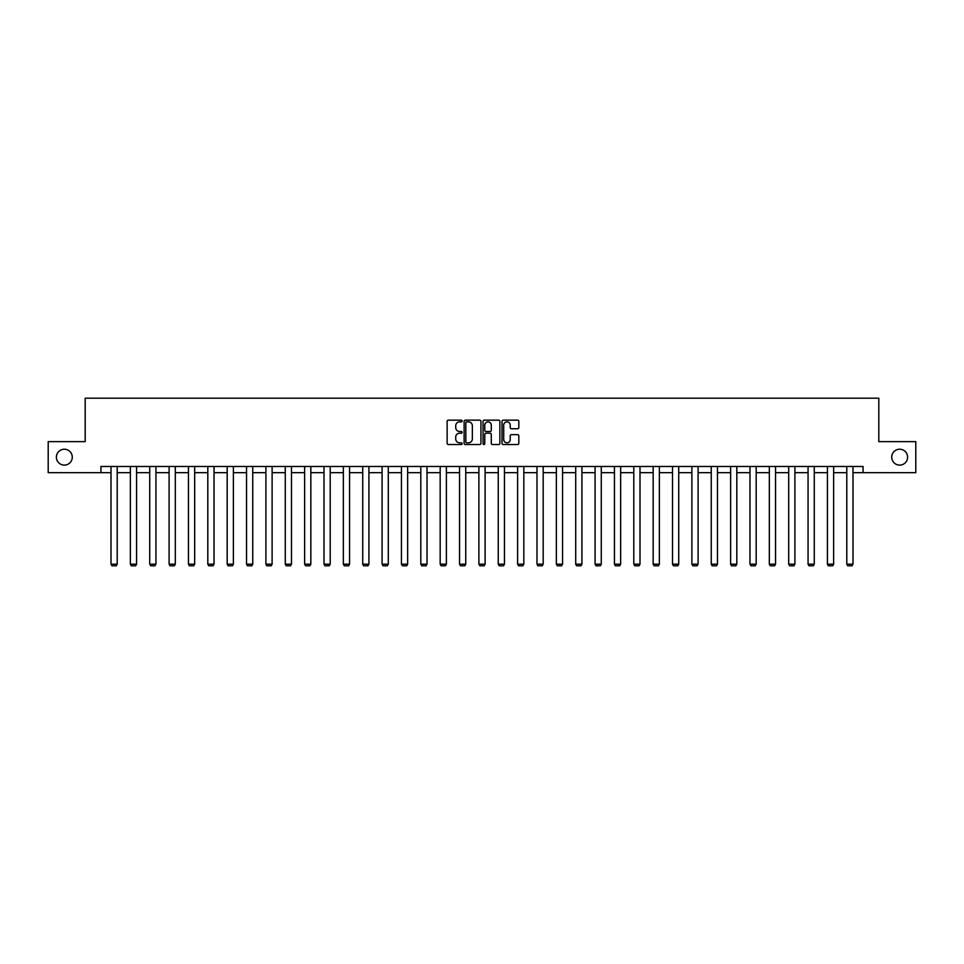 <?xml version="1.0" encoding="UTF-8"?>
<svg xmlns="http://www.w3.org/2000/svg" width="964" height="964" viewBox="0 0 964 964"><rect width="100%" height="100%" fill="white"/><g stroke="black" fill="none" stroke-linecap="round" stroke-linejoin="round"><path stroke-width="1.45" d="M462.142 421.015A0.856 0.856 0 0 0 461.286 420.159L448.344 420.159A1.217 1.217 0 0 0 447.127 421.376L447.127 443.307A1.217 1.217 0 0 0 448.344 444.524L461.286 444.524A0.856 0.856 0 0 0 462.142 443.669A0.856 0.856 0 0 0 461.286 442.813L459.611 442.813A3.904 3.904 0 0 1 455.719 438.921L455.719 437.09A3.904 3.904 0 0 1 459.611 433.198L461.286 433.198A0.856 0.856 0 0 0 462.142 432.342A0.856 0.856 0 0 0 461.286 431.486L459.611 431.486A3.904 3.904 0 0 1 455.719 427.582L455.719 425.763A3.904 3.904 0 0 1 459.611 421.858L461.286 421.858A0.856 0.856 0 0 0 462.142 421.015M891.724 457.165A7.941 7.941 0 0 0 899.665 465.106A7.941 7.941 0 0 0 907.606 457.165A7.941 7.941 0 0 0 899.665 449.224A7.941 7.941 0 0 0 891.724 457.165M56.394 457.165A7.941 7.941 0 0 0 64.335 465.106A7.941 7.941 0 0 0 72.276 457.165A7.941 7.941 0 0 0 64.335 449.224A7.941 7.941 0 0 0 56.394 457.165M517.608 428.751A1.217 1.217 0 0 0 518.825 427.522L518.825 421.376A1.217 1.217 0 0 0 517.608 420.159L503.232 420.159A1.217 1.217 0 0 0 502.015 421.376L502.015 443.307A1.217 1.217 0 0 0 503.232 444.524L517.608 444.524A1.217 1.217 0 0 0 518.825 443.307L518.825 435.873A1.217 1.217 0 0 0 517.608 434.656L511.45 434.656A1.217 1.217 0 0 0 510.233 435.873L510.233 439.56A3.254 3.254 0 0 1 506.98 442.813A3.254 3.254 0 0 1 503.714 439.56L503.714 425.124A3.254 3.254 0 0 1 506.98 421.858A3.254 3.254 0 0 1 510.233 425.124L510.233 427.522A1.217 1.217 0 0 0 511.45 428.751L517.608 428.751M100.955 472.673L48.2 472.673L48.2 441.645L85.194 441.645L85.194 398.204L878.807 398.204L878.807 441.645L915.8 441.645L915.8 472.673L863.045 472.673L863.045 466.468L100.955 466.468L100.955 472.673L111.005 472.673M480.94 421.376A1.217 1.217 0 0 0 479.711 420.159L465.335 420.159A1.217 1.217 0 0 0 464.118 421.376L464.118 443.307A1.217 1.217 0 0 0 465.335 444.524L479.711 444.524A1.217 1.217 0 0 0 480.94 443.307L480.94 421.376M484.289 420.159L498.665 420.159A1.217 1.217 0 0 1 499.882 421.376L499.882 443.307A1.217 1.217 0 0 1 498.665 444.524L492.508 444.524A1.217 1.217 0 0 1 491.291 443.307L491.291 434.415A1.217 1.217 0 0 0 490.074 433.198L485.989 433.198A1.217 1.217 0 0 0 484.772 434.415L484.772 443.669A0.856 0.856 0 0 1 483.916 444.524A0.856 0.856 0 0 1 483.06 443.669L483.06 421.376A1.217 1.217 0 0 1 484.289 420.159M117.21 472.673L130.369 472.673M136.575 472.673L149.733 472.673M155.939 472.673L169.098 472.673M175.303 472.673L188.45 472.673M194.668 472.673L207.814 472.673M214.02 472.673L227.179 472.673M233.384 472.673L246.543 472.673M252.749 472.673L265.907 472.673M272.113 472.673L285.272 472.673M291.477 472.673L304.636 472.673M310.842 472.673L324 472.673M330.206 472.673L343.353 472.673M349.558 472.673L362.717 472.673M368.923 472.673L382.081 472.673M388.287 472.673L401.446 472.673M407.652 472.673L420.81 472.673M427.016 472.673L440.174 472.673M446.38 472.673L459.539 472.673M465.745 472.673L478.891 472.673M485.109 472.673L498.255 472.673M504.461 472.673L517.62 472.673M523.826 472.673L536.984 472.673M543.19 472.673L556.349 472.673M562.554 472.673L575.713 472.673M581.919 472.673L595.077 472.673M601.283 472.673L614.442 472.673M620.647 472.673L633.794 472.673M640 472.673L653.158 472.673M659.364 472.673L672.523 472.673M678.728 472.673L691.887 472.673M698.093 472.673L711.251 472.673M717.457 472.673L730.616 472.673M736.821 472.673L749.98 472.673M756.186 472.673L769.332 472.673M775.55 472.673L788.697 472.673M794.902 472.673L808.061 472.673M814.267 472.673L827.425 472.673M833.631 472.673L846.79 472.673M852.995 472.673L863.045 472.673M466.684 421.858A0.856 0.856 0 0 0 465.829 422.714L465.829 441.97A0.856 0.856 0 0 0 466.684 442.813L468.444 442.813A3.904 3.904 0 0 0 472.348 438.921L472.348 425.763A3.904 3.904 0 0 0 468.444 421.858L466.684 421.858M491.291 425.184A3.254 3.254 0 0 0 488.025 421.919A3.254 3.254 0 0 0 484.772 425.184L484.772 430.269A1.217 1.217 0 0 0 485.989 431.486L490.074 431.486A1.217 1.217 0 0 0 491.291 430.269L491.291 425.184M117.21 466.468L117.21 564.181L111.005 564.181L111.005 466.468M117.21 564.181L116.283 565.796L111.932 565.796L111.005 564.181M136.575 466.468L136.575 564.181L130.369 564.181L130.369 466.468M136.575 564.181L135.647 565.796L131.297 565.796L130.369 564.181M155.939 466.468L155.939 564.181L149.733 564.181L149.733 466.468M155.939 564.181L155.011 565.796L150.661 565.796L149.733 564.181M175.303 466.468L175.303 564.181L169.098 564.181L169.098 466.468M175.303 564.181L174.363 565.796L170.025 565.796L169.098 564.181M194.668 466.468L194.668 564.181L188.45 564.181L188.45 466.468M194.668 564.181L193.728 565.796L189.39 565.796L188.45 564.181M214.02 466.468L214.02 564.181L207.814 564.181L207.814 466.468M214.02 564.181L213.092 565.796L208.754 565.796L207.814 564.181M233.384 466.468L233.384 564.181L227.179 564.181L227.179 466.468M233.384 564.181L232.457 565.796L228.107 565.796L227.179 564.181M252.749 466.468L252.749 564.181L246.543 564.181L246.543 466.468M252.749 564.181L251.821 565.796L247.471 565.796L246.543 564.181M272.113 466.468L272.113 564.181L265.907 564.181L265.907 466.468M272.113 564.181L271.185 565.796L266.835 565.796L265.907 564.181M291.477 466.468L291.477 564.181L285.272 564.181L285.272 466.468M291.477 564.181L290.55 565.796L286.2 565.796L285.272 564.181M310.842 466.468L310.842 564.181L304.636 564.181L304.636 466.468M310.842 564.181L309.902 565.796L305.564 565.796L304.636 564.181M330.206 466.468L330.206 564.181L324 564.181L324 466.468M330.206 564.181L329.266 565.796L324.928 565.796L324 564.181M349.558 466.468L349.558 564.181L343.353 564.181L343.353 466.468M349.558 564.181L348.631 565.796L344.293 565.796L343.353 564.181M368.923 466.468L368.923 564.181L362.717 564.181L362.717 466.468M368.923 564.181L367.995 565.796L363.657 565.796L362.717 564.181M388.287 466.468L388.287 564.181L382.081 564.181L382.081 466.468M388.287 564.181L387.359 565.796L383.009 565.796L382.081 564.181M407.652 466.468L407.652 564.181L401.446 564.181L401.446 466.468M407.652 564.181L406.724 565.796L402.374 565.796L401.446 564.181M427.016 466.468L427.016 564.181L420.81 564.181L420.81 466.468M427.016 564.181L426.088 565.796L421.738 565.796L420.81 564.181M446.38 466.468L446.38 564.181L440.174 564.181L440.174 466.468M446.38 564.181L445.452 565.796L441.102 565.796L440.174 564.181M465.745 466.468L465.745 564.181L459.539 564.181L459.539 466.468M465.745 564.181L464.805 565.796L460.467 565.796L459.539 564.181M485.109 466.468L485.109 564.181L478.891 564.181L478.891 466.468M485.109 564.181L484.169 565.796L479.831 565.796L478.891 564.181M504.461 466.468L504.461 564.181L498.255 564.181L498.255 466.468M504.461 564.181L503.533 565.796L499.195 565.796L498.255 564.181M523.826 466.468L523.826 564.181L517.62 564.181L517.62 466.468M523.826 564.181L522.898 565.796L518.548 565.796L517.62 564.181M543.19 466.468L543.19 564.181L536.984 564.181L536.984 466.468M543.19 564.181L542.262 565.796L537.912 565.796L536.984 564.181M562.554 466.468L562.554 564.181L556.349 564.181L556.349 466.468M562.554 564.181L561.626 565.796L557.276 565.796L556.349 564.181M581.919 466.468L581.919 564.181L575.713 564.181L575.713 466.468M581.919 564.181L580.991 565.796L576.641 565.796L575.713 564.181M601.283 466.468L601.283 564.181L595.077 564.181L595.077 466.468M601.283 564.181L600.343 565.796L596.005 565.796L595.077 564.181M620.647 466.468L620.647 564.181L614.442 564.181L614.442 466.468M620.647 564.181L619.707 565.796L615.369 565.796L614.442 564.181M640 466.468L640 564.181L633.794 564.181L633.794 466.468M640 564.181L639.072 565.796L634.734 565.796L633.794 564.181M659.364 466.468L659.364 564.181L653.158 564.181L653.158 466.468M659.364 564.181L658.436 565.796L654.098 565.796L653.158 564.181M678.728 466.468L678.728 564.181L672.523 564.181L672.523 466.468M678.728 564.181L677.8 565.796L673.45 565.796L672.523 564.181M698.093 466.468L698.093 564.181L691.887 564.181L691.887 466.468M698.093 564.181L697.165 565.796L692.815 565.796L691.887 564.181M717.457 466.468L717.457 564.181L711.251 564.181L711.251 466.468M717.457 564.181L716.529 565.796L712.179 565.796L711.251 564.181M736.821 466.468L736.821 564.181L730.616 564.181L730.616 466.468M736.821 564.181L735.894 565.796L731.543 565.796L730.616 564.181M756.186 466.468L756.186 564.181L749.98 564.181L749.98 466.468M756.186 564.181L755.246 565.796L750.908 565.796L749.98 564.181M775.55 466.468L775.55 564.181L769.332 564.181L769.332 466.468M775.55 564.181L774.61 565.796L770.272 565.796L769.332 564.181M794.902 466.468L794.902 564.181L788.697 564.181L788.697 466.468M794.902 564.181L793.975 565.796L789.636 565.796L788.697 564.181M814.267 466.468L814.267 564.181L808.061 564.181L808.061 466.468M814.267 564.181L813.339 565.796L808.989 565.796L808.061 564.181M833.631 466.468L833.631 564.181L827.425 564.181L827.425 466.468M833.631 564.181L832.703 565.796L828.353 565.796L827.425 564.181M852.995 466.468L852.995 564.181L846.79 564.181L846.79 466.468M852.995 564.181L852.068 565.796L847.718 565.796L846.79 564.181"/></g></svg>
